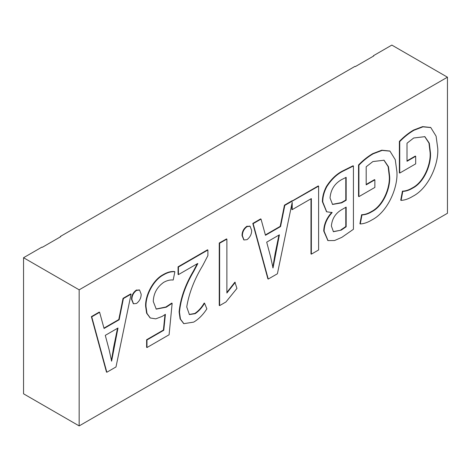 <?xml version="1.0" encoding="UTF-8"?>
<svg xmlns="http://www.w3.org/2000/svg" width="471" height="471" viewBox="0 0 471 471"><rect width="100%" height="100%" fill="white"/><g stroke="black" fill="none" stroke-linecap="round" stroke-linejoin="round"><path stroke-width="0.71" d="M373.426 56.143L373.426 55.719L373.791 55.931L355.375 66.564L355.01 66.352L60.376 236.454L60.747 236.666L42.331 247.299L41.966 247.087L23.55 257.719L79.163 289.824L79.163 425.914L447.45 213.281L447.45 77.197L79.163 289.824M139.392 289.971L136.196 290.195C133.087 292.52 131.533 295.57 131.533 299.35L133.328 303.66M164.985 314.593L163.408 330.047L146.616 339.744L146.616 347.327L146.981 347.539L169.095 334.769L172.15 303.306L171.78 303.088L165.88 306.992L156.06 309.017M172.15 303.306L166.251 307.204L156.242 309.123L153.263 301.452C153.57 293.421 157.055 287.051 163.714 282.329C167.123 280.433 170.278 279.668 173.193 280.039L174.871 271.767L174.505 271.555C170.997 271.202 167.193 272.244 163.096 274.675C153.057 279.862 145.092 295.394 145.627 306.268L146.616 313.203L150.137 317.878M197.832 263.577L193.811 271.237C185.574 285.049 180.793 298.685 179.469 312.143L180.47 319.103L183.867 323.659L193.687 322.111C198.668 319.173 203.054 314.758 206.863 308.864L204.579 303.242C201.947 307.757 198.809 311.231 195.182 313.668L189.401 314.575L186.734 306.933C189.006 293.145 194.352 279.327 202.771 265.467L207.894 255.623L207.894 250.019L207.523 249.807L178.062 266.816L178.062 274.393L178.432 274.611L197.685 263.489M204.579 303.242L204.214 303.03C201.576 307.545 198.444 311.019 194.811 313.456L189.224 314.463M197.272 263.731L193.44 271.025C185.209 284.837 180.428 298.473 179.098 311.932L180.099 318.891L183.684 323.553M235.259 282.37L226.887 293.033L226.887 239.127L226.522 238.915L219.25 243.012L219.25 305.408L219.621 305.62L225.921 301.982L236.948 288.411L234.888 282.158L226.887 292.438M249.895 226.174L246.704 226.398C243.589 228.723 242.035 231.773 242.035 235.553L243.831 239.863M291.837 204.108L291.837 209.424L292.208 209.636L311.349 198.585L311.349 254.157L310.984 253.946L310.984 198.797M311.349 254.157L318.614 249.966L318.614 186.145L284.82 205.374L280.563 226.575L265.473 235.288L261.028 219.109L260.657 218.897L252.792 223.437L267.881 278.844L268.246 279.056L277.401 273.775L292.208 202.33L292.208 209.636M292.497 200.94L292.126 200.728L284.449 205.162L280.198 226.363L265.373 234.917M318.614 186.145L318.249 185.933L292.373 200.87M389.776 151.026L381.769 150.196L372.791 153.611C367.875 156.472 363.129 160.252 358.549 164.944L358.549 196.419L358.92 196.631L374.863 187.429L374.863 179.845L374.492 179.634L366.185 184.432M383.865 160.122L388.139 166.64L389.282 176.225C390.141 187.741 383.082 205.627 371.537 211.467C368.045 213.593 364.737 214.676 361.61 214.717L359.915 223.749L360.28 223.96C363.959 223.772 367.833 222.424 371.907 219.928C387.551 212.068 398.077 187.817 396.918 171.833L395.269 159.716L389.964 151.132L382.14 150.408L373.156 153.823L372.791 153.611M430.6 127.458L422.593 126.628L413.609 130.043C408.693 132.904 403.947 136.684 399.373 141.377L399.373 172.851L399.738 173.063L415.681 163.861L415.681 156.278L415.316 156.066L407.009 160.864M424.689 136.555L428.963 143.072L430.105 152.657C430.959 164.173 423.906 182.059 412.361 187.9C408.863 190.025 405.555 191.108 402.428 191.149L400.733 200.181L401.104 200.393C404.783 200.204 408.657 198.856 412.726 196.36C428.369 188.5 438.895 164.249 437.736 148.265L436.087 136.148L430.782 127.564L422.958 126.84L413.98 130.255L413.609 130.043M331.796 212.344C326.58 218.079 323.895 224.308 323.742 231.025L327.857 240.493M353.427 165.992L343.683 170.838C337.183 173.952 331.537 179.257 326.744 186.757C324.024 192.038 322.706 197.108 322.776 201.959L326.709 211.785L332.161 212.556C326.951 218.291 324.266 224.52 324.113 231.237L328.04 240.604L334.581 240.528L341.881 237.325L353.427 229.283L353.427 165.992L353.056 165.774L343.318 170.626C336.812 173.74 331.166 179.045 326.374 186.545C323.659 191.827 322.335 196.896 322.405 201.747L326.527 211.673M131.079 294.134L123.408 298.561L119.151 319.768L104.062 328.475L99.616 312.297L99.246 312.085L91.38 316.63L106.47 372.037L106.835 372.249L115.99 366.962L131.079 294.134L130.714 293.916L123.037 298.349L118.78 319.556L103.961 328.11M447.45 77.197L391.837 45.086L373.426 55.719M79.163 425.914L23.55 393.803L23.55 257.719M413.98 130.255C409.063 133.116 404.318 136.896 399.738 141.588L399.738 173.063M399.738 141.588L399.373 141.377M415.681 156.278L407.009 161.288L407.009 143.208L413.721 137.991L424.871 136.661L429.293 143.16L430.47 152.869L430.105 152.657M430.47 152.869C431.33 164.385 424.271 182.271 412.726 188.117L412.361 187.9M412.726 188.117C409.234 190.237 405.925 191.32 402.799 191.361L402.428 191.149M402.799 191.361L401.104 200.393M373.156 153.823C368.245 156.684 363.494 160.464 358.92 165.156L358.92 196.631M358.92 165.156L358.549 164.944M374.863 179.845L366.185 184.856L366.185 166.775L372.897 161.559L384.053 160.228L388.475 166.728L389.652 176.437L389.282 176.225M389.652 176.437C390.512 187.953 383.453 205.839 371.907 211.685L371.537 211.467M371.907 211.685C368.416 213.805 365.102 214.888 361.981 214.929L361.61 214.717M361.981 214.929L360.28 223.96M332.161 212.556L331.867 212.386M343.683 170.838L343.318 170.626M326.744 186.757L326.374 186.545M322.776 201.959L322.405 201.747M341.522 179.669L346.161 177.332L346.161 200.257L341.675 202.848L332.561 204.455L330.041 198.014C330.677 189.807 334.504 183.69 341.522 179.669M331.378 226.015C332.037 218.868 335.381 213.469 341.422 209.83L346.161 207.105L346.161 226.769L341.192 230.142L333.427 231.72L331.378 226.015M341.192 230.142L333.25 231.608M346.161 226.769L345.791 226.557L340.821 229.925M345.791 207.317L345.791 226.557M345.791 177.479L345.791 200.045L341.31 202.63L332.379 204.343M346.161 200.257L345.791 200.045M341.675 202.848L341.31 202.63M261.028 219.109L253.162 223.648L268.246 279.056M266.698 242.159L279.403 234.829L273.021 267.97L270.572 256.713L266.698 242.159M253.162 223.648L252.792 223.437M284.82 205.374L284.449 205.162M280.563 226.575L280.198 226.363M275.47 253.969L275.099 253.757L272.78 267.681M278.938 235.1L275.099 253.757M242.406 235.765L244.013 239.975L247.016 239.657C250.095 237.254 251.649 234.175 251.673 230.413L250.083 226.268L247.069 226.61C243.96 228.935 242.406 231.985 242.406 235.765L242.035 235.553M247.44 226.368L247.069 226.157M226.887 239.127L219.621 243.224L219.25 243.012M219.621 243.224L219.621 305.62M207.894 250.019L178.432 267.028L178.432 274.611M178.432 267.028L178.062 266.816M179.469 312.143L179.098 311.932M195.182 313.668L194.811 313.456M166.251 307.204L165.88 306.992M174.871 271.767C171.367 271.42 167.558 272.456 163.461 274.893L163.096 274.675M163.461 274.893C153.422 280.074 145.457 295.605 145.998 306.48L145.627 306.268M145.998 306.48L146.987 313.415L150.32 317.99L155.771 318.855L162.159 316.412L165.403 314.31L163.778 330.259L163.408 330.047M163.778 330.259L146.981 339.956L146.616 339.744M146.981 339.956L146.981 347.539M131.898 299.562L133.511 303.777L136.513 303.454C139.593 301.057 141.147 297.972 141.17 294.21L139.581 290.065L136.566 290.407C133.458 292.732 131.898 295.782 131.898 299.562L131.533 299.35M136.931 290.165L136.566 289.953M99.616 312.297L91.745 316.842L106.835 372.249M91.745 316.842L91.38 316.63M123.408 298.561L123.037 298.349M119.151 319.768L118.78 319.556M105.286 335.352L117.991 328.016L111.609 361.163L109.16 349.9L105.286 335.352M114.059 347.156L113.688 346.944L111.368 360.868M117.52 328.287L113.688 346.944M60.376 236.884L60.376 236.454M324.113 231.237L323.742 231.025M247.069 226.61L246.704 226.398M193.811 271.237L193.44 271.025M136.566 290.407L136.196 290.195M430.782 127.564L430.417 127.353M389.964 151.132L389.594 150.92M328.04 240.604L327.675 240.393M326.709 211.785L326.344 211.573M244.013 239.975L243.648 239.763M250.083 226.268L249.712 226.056M183.867 323.659L183.496 323.447M150.32 317.99L149.949 317.778M133.511 303.777L133.14 303.56M139.581 290.065L139.21 289.853"/></g></svg>
